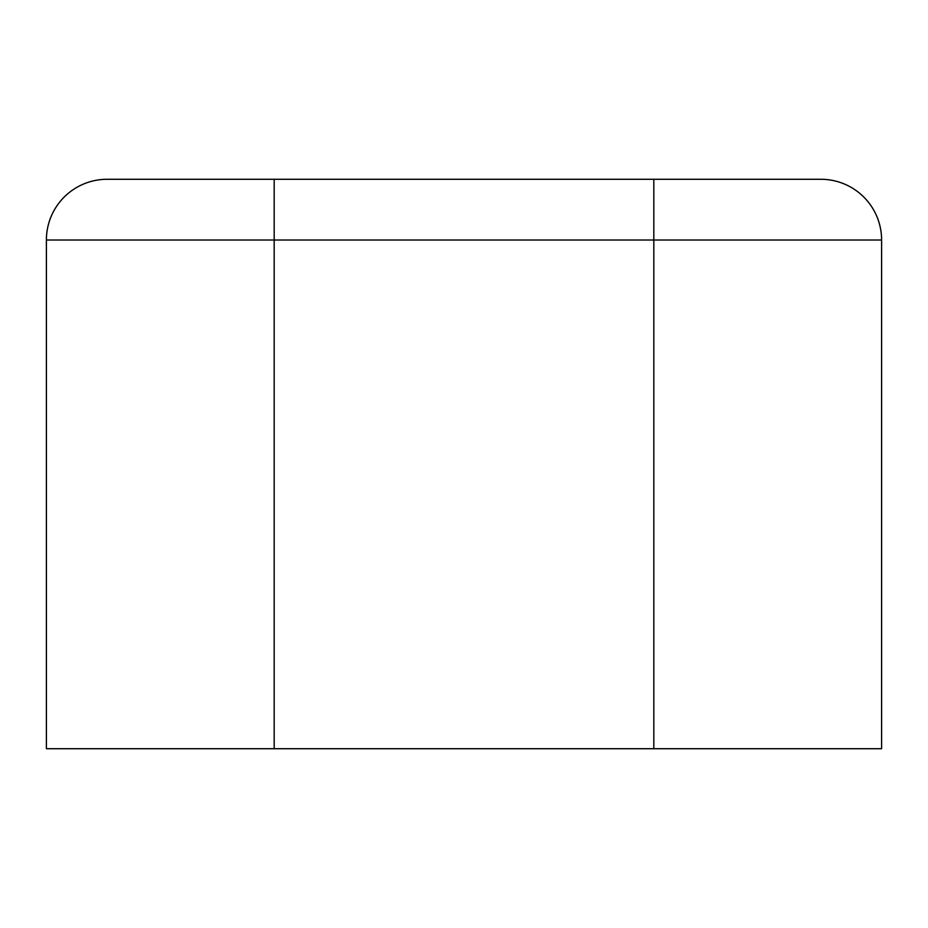 <?xml version="1.0" encoding="UTF-8"?>
<svg xmlns="http://www.w3.org/2000/svg" width="928" height="928" viewBox="0 0 928 928"><rect width="100%" height="100%" fill="white"/><g stroke="black" fill="none" stroke-linecap="round" stroke-linejoin="round"><path stroke-width="1.39" d="M46.4 240.016A60.738 60.738 0 0 1 107.138 179.278L820.862 179.278A60.738 60.738 0 0 1 881.6 240.016L881.6 748.722L46.4 748.722L46.4 240.016L881.6 240.016M653.822 179.278L653.822 748.722M274.178 179.278L274.178 748.722"/></g></svg>
